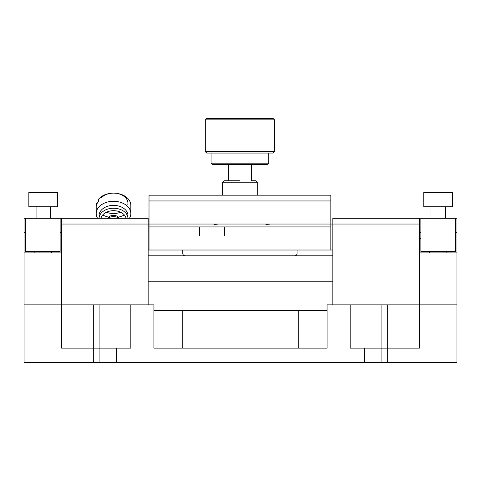 <?xml version="1.0" encoding="UTF-8"?>
<svg xmlns="http://www.w3.org/2000/svg" width="481" height="481" viewBox="0 0 481 481"><rect width="100%" height="100%" fill="white"/><g stroke="black" fill="none" stroke-linecap="round" stroke-linejoin="round"><path stroke-width="0.72" d="M330.832 226.93L330.832 250.018L149.014 250.018L149.014 226.93L330.832 226.93L330.832 224.044L149.014 224.044L149.014 226.93M452.621 192.298L423.761 192.298L423.761 206.728L452.621 206.728L452.621 192.298M57.702 192.298L28.842 192.298L28.842 206.728L57.702 206.728L57.702 192.298M61.568 224.044L148.148 224.044L148.148 218.272L61.568 218.272L61.568 252.904L24.05 252.904L24.05 304.852L61.568 304.852L24.05 304.852L24.05 362.572L456.95 362.572L456.95 304.852L419.432 304.852L456.95 304.852L456.95 252.904L419.432 252.904L419.432 304.852L381.914 304.852L381.914 362.572M61.568 252.904L61.568 348.142L75.998 348.142L75.998 362.572M61.568 304.852L153.956 304.852L153.956 310.624L327.044 310.624L327.044 304.852L381.914 304.852M405.002 362.572L405.002 348.142L419.432 348.142L419.432 304.852M387.686 362.572L387.686 348.142L405.002 348.142M364.598 362.572L364.598 348.142L387.686 348.142L387.686 304.852M153.92 304.852L153.92 348.142L327.08 348.142L327.08 304.852M116.402 362.572L116.402 348.142L130.832 348.142L130.832 304.852M350.168 304.852L350.168 348.142L364.598 348.142M75.998 348.142L116.402 348.142M149.014 200.956L330.832 200.956L330.832 195.184L149.014 195.184L149.014 224.044L148.148 224.044L148.148 304.852M24.05 252.904L24.05 218.272L60.125 218.272L60.125 251.461L25.493 251.461L25.493 218.272M34.151 251.461L34.151 252.904M51.467 251.461L51.467 252.904M429.533 252.904L429.533 251.461L429.533 252.904M419.432 232.702L420.875 232.702M456.95 252.904L456.95 218.272L420.875 218.272L420.875 251.461L455.507 251.461L455.507 218.272M446.849 251.461L446.849 252.904M330.832 250.018L330.832 224.044L330.832 250.018L332.852 250.018M332.852 255.79L148.148 255.79M148.148 250.018L149.014 250.018L149.014 224.044L149.014 250.018M182.78 250.018L182.78 253.481C182.918 254.882 183.688 255.651 185.089 255.79C183.682 255.639 182.912 254.87 182.78 253.481M297.066 253.481C296.933 254.87 296.164 255.639 294.757 255.79C296.158 255.651 296.927 254.882 297.066 253.481L297.066 250.018M330.832 200.956L330.832 224.044L419.432 224.044L419.432 252.904M224.453 235.588L224.453 227.754M199.495 227.754L199.495 235.588M251.467 164.604L251.467 180.754L255.796 180.754L257.239 182.197L222.607 182.197L222.607 195.184M257.239 182.197L257.239 195.184M265.897 224.368C260.323 224.014 260.323 224.014 265.897 224.368C271.512 224.014 271.512 224.014 265.897 224.368L267.58 224.32M270.226 224.044L268.254 224.272M213.949 224.368C208.375 224.014 208.375 224.014 213.949 224.368C219.564 224.014 219.564 224.014 213.949 224.368L215.632 224.32M218.278 224.044L216.306 224.272M239.923 180.754L224.05 180.754L239.923 180.754M222.607 182.197L224.05 180.754L228.379 180.754L228.379 164.604M332.852 304.852L332.852 218.272L419.432 218.272L419.432 224.044M205.291 151.617L274.555 151.617L274.555 119.871L205.291 119.871L205.291 151.617L206.734 153.06L273.112 153.06L274.555 151.617M274.555 119.871L273.112 118.428L206.734 118.428L205.291 119.871M211.063 163.161L268.783 163.161L267.34 164.604L212.506 164.604L211.063 163.161L211.063 153.06M118.867 218.272A7.215 5.105 180 0 0 113.516 216.594A7.215 5.105 180 0 0 108.165 218.272M97.547 218.272A17.316 12.241 0 0 1 96.2 213.534A17.316 12.241 0 0 1 97.186 209.457A17.316 12.241 0 0 1 116.438 201.467A17.316 12.241 0 0 1 130.832 213.534A17.316 12.241 0 0 1 129.485 218.272M118.398 217.117A17.316 12.241 180 0 0 124.32 214.941M96.2 213.534L96.2 205.369A17.316 12.241 180 0 1 96.453 203.277L96.453 205.321A17.316 12.241 0 0 1 98.377 201.467L98.377 199.429A17.316 12.241 0 0 1 117.857 193.518A17.316 12.241 0 0 1 130.832 205.369L130.832 213.534M102.712 214.941A17.316 12.241 180 0 0 108.634 217.117M99.91 212.181A14.43 10.203 0 0 1 115.951 205.519A14.43 10.203 0 0 1 127.946 215.572L127.946 218.272A14.43 10.203 0 0 0 115.843 208.363A14.43 10.203 0 0 0 99.91 215.037A14.43 10.203 0 0 0 99.086 218.272L99.086 215.572A14.43 10.203 0 0 1 99.91 212.181M96.453 203.277L97.493 202.772M106.415 212.211A14.43 10.203 180 0 0 120.617 212.211M100.968 218.272A12.698 8.977 0 0 1 101.539 216.666A12.698 8.977 0 0 1 114.688 210.714A12.698 8.977 0 0 1 126.064 218.272M101.142 198.076A14.43 10.203 -0 0 1 118.32 193.705A14.43 10.203 -0 0 1 127.808 204.732M119.252 218.272A6.061 4.287 180 0 0 113.516 215.368A6.061 4.287 180 0 0 107.78 218.272M99.086 362.572L99.086 304.852M93.314 304.852L93.314 362.572M298.22 348.142L298.22 310.624M182.78 310.624L182.78 348.142M24.05 232.702L25.493 232.702M60.125 232.702L61.568 232.702M455.507 232.702L456.95 232.702M445.406 218.272L445.406 206.728M430.976 218.272L430.976 206.728M50.487 218.272L50.487 206.728M36.057 218.272L36.057 206.728M60.125 218.272L61.568 218.272M419.432 218.272L420.875 218.272M420.875 238.444L419.432 238.444M332.852 281.764L148.148 281.764M268.783 163.161L268.783 153.06"/></g></svg>
